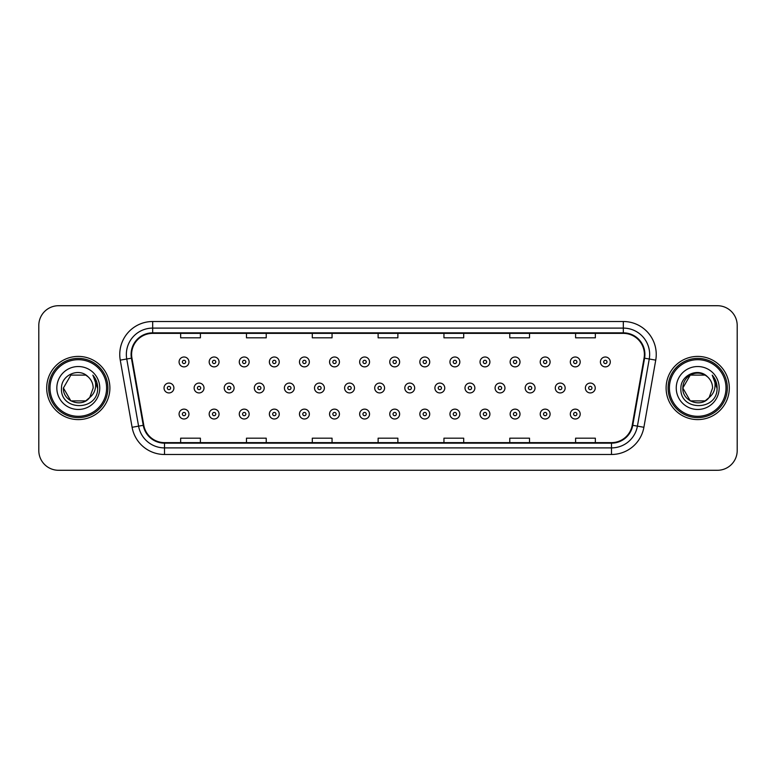 <?xml version="1.0" encoding="UTF-8"?>
<svg xmlns="http://www.w3.org/2000/svg" width="776" height="776" viewBox="0 0 776 776"><rect width="100%" height="100%" fill="white"/><g stroke="black" fill="none" stroke-linecap="round" stroke-linejoin="round"><path stroke-width="1.16" d="M46.696 388A31.593 31.593 0 0 0 78.298 419.593A31.593 31.593 0 0 0 109.891 388A31.593 31.593 0 0 0 78.298 356.407A31.593 31.593 0 0 0 46.696 388A31.593 31.593 0 0 0 78.298 419.593A31.593 31.593 0 0 0 109.891 388A31.593 31.593 0 0 0 78.298 356.407A31.593 31.593 0 0 0 46.696 388M666.109 388A31.593 31.593 0 0 0 697.702 419.593A31.593 31.593 0 0 0 729.304 388A31.593 31.593 0 0 0 697.702 356.407A31.593 31.593 0 0 0 666.109 388A31.593 31.593 0 0 0 697.702 419.593A31.593 31.593 0 0 0 729.304 388A31.593 31.593 0 0 0 697.702 356.407A31.593 31.593 0 0 0 666.109 388M131.61 354.428A21.068 21.068 0 0 1 152.678 333.37L623.322 333.37A21.068 21.068 0 0 1 644.07 358.085L632.227 425.229A21.068 21.068 0 0 1 611.488 442.63L164.512 442.63A21.068 21.068 0 0 1 143.773 425.229L131.93 358.085A21.068 21.068 0 0 1 131.61 354.428M131.086 354.428A21.592 21.592 0 0 0 131.416 358.182L143.25 425.316A21.592 21.592 0 0 0 164.512 443.164L611.488 443.164A21.592 21.592 0 0 0 632.75 425.316L644.584 358.182A21.592 21.592 0 0 0 623.322 332.836L152.678 332.836A21.592 21.592 0 0 0 131.086 354.428M120.261 360.142A32.912 32.912 0 0 1 152.678 321.516L623.322 321.516A32.912 32.912 0 0 1 655.739 360.142L643.896 427.285A32.912 32.912 0 0 1 611.488 454.484L164.512 454.484A32.912 32.912 0 0 1 132.104 427.285L120.261 360.142L126.75 358.997A26.326 26.326 0 0 1 152.678 328.102L623.322 328.102A26.326 26.326 0 0 1 649.25 358.997L637.416 426.14A26.326 26.326 0 0 1 611.488 447.897L164.512 447.897A26.326 26.326 0 0 1 138.584 426.14L126.75 358.997A26.326 26.326 0 0 1 126.343 354.428M737.2 325.464A19.749 19.749 0 0 0 717.451 305.715L58.549 305.715A19.749 19.749 0 0 0 38.8 325.464L38.8 450.536A19.749 19.749 0 0 0 58.549 470.285L717.451 470.285A19.749 19.749 0 0 0 737.2 450.536L737.2 325.464L737.2 450.536M632.75 425.316L637.416 426.14L649.25 358.997L655.739 360.142M378.125 333.37L378.125 337.822L397.875 337.822L397.875 333.37M312.301 333.37L312.301 337.822L332.05 337.822L332.05 333.37M246.477 333.37L246.477 337.822L266.226 337.822L266.226 333.37M180.653 333.37L180.653 337.822L200.402 337.822L200.402 333.37M443.95 333.37L443.95 337.822L463.699 337.822L463.699 333.37M509.774 333.37L509.774 337.822L529.523 337.822L529.523 333.37M575.598 333.37L575.598 337.822L595.347 337.822L595.347 333.37M397.875 442.63L397.875 438.178L378.125 438.178L378.125 442.63M332.05 442.63L332.05 438.178L312.301 438.178L312.301 442.63M266.226 442.63L266.226 438.178L246.477 438.178L246.477 442.63M200.402 442.63L200.402 438.178L180.653 438.178L180.653 442.63M463.699 442.63L463.699 438.178L443.95 438.178L443.95 442.63M529.523 442.63L529.523 438.178L509.774 438.178L509.774 442.63M595.347 442.63L595.347 438.178L575.598 438.178L575.598 442.63M38.8 325.464L38.8 450.536M717.451 305.715L58.549 305.715M58.549 470.285L717.451 470.285M188.956 361.936A4.937 4.937 0 0 1 184.019 366.873A4.937 4.937 0 0 1 179.081 361.936A4.937 4.937 0 0 1 184.019 356.999A4.937 4.937 0 0 1 188.956 361.936A4.937 4.937 0 0 0 184.019 356.999A4.937 4.937 0 0 0 179.081 361.936M164.037 388A4.937 4.937 0 0 1 168.974 383.063A4.937 4.937 0 0 1 173.911 388A4.937 4.937 0 0 1 168.974 392.937A4.937 4.937 0 0 1 164.037 388A4.937 4.937 0 0 0 168.974 392.937A4.937 4.937 0 0 0 173.911 388M179.081 414.064A4.937 4.937 0 0 1 184.019 409.127A4.937 4.937 0 0 1 188.956 414.064A4.937 4.937 0 0 1 184.019 419.001A4.937 4.937 0 0 1 179.081 414.064A4.937 4.937 0 0 0 184.019 419.001A4.937 4.937 0 0 0 188.956 414.064M219.055 361.936A4.937 4.937 0 0 1 214.118 366.873A4.937 4.937 0 0 1 209.18 361.936A4.937 4.937 0 0 1 214.118 356.999A4.937 4.937 0 0 1 219.055 361.936A4.937 4.937 0 0 0 214.118 356.999A4.937 4.937 0 0 0 209.18 361.936M249.154 361.936A4.937 4.937 0 0 1 244.217 366.873A4.937 4.937 0 0 1 239.28 361.936A4.937 4.937 0 0 1 244.217 356.999A4.937 4.937 0 0 1 249.154 361.936A4.937 4.937 0 0 0 244.217 356.999A4.937 4.937 0 0 0 239.28 361.936M279.244 361.936A4.937 4.937 0 0 1 274.306 366.873A4.937 4.937 0 0 1 269.369 361.936A4.937 4.937 0 0 1 274.306 356.999A4.937 4.937 0 0 1 279.244 361.936A4.937 4.937 0 0 0 274.306 356.999A4.937 4.937 0 0 0 269.369 361.936M309.343 361.936A4.937 4.937 0 0 1 304.405 366.873A4.937 4.937 0 0 1 299.468 361.936A4.937 4.937 0 0 1 304.405 356.999A4.937 4.937 0 0 1 309.343 361.936A4.937 4.937 0 0 0 304.405 356.999A4.937 4.937 0 0 0 299.468 361.936M194.136 388A4.937 4.937 0 0 1 199.073 383.063A4.937 4.937 0 0 1 204.01 388A4.937 4.937 0 0 1 199.073 392.937A4.937 4.937 0 0 1 194.136 388A4.937 4.937 0 0 0 199.073 392.937A4.937 4.937 0 0 0 204.01 388M224.225 388A4.937 4.937 0 0 1 229.162 383.063A4.937 4.937 0 0 1 234.1 388A4.937 4.937 0 0 1 229.162 392.937A4.937 4.937 0 0 1 224.225 388A4.937 4.937 0 0 0 229.162 392.937A4.937 4.937 0 0 0 234.1 388M254.324 388A4.937 4.937 0 0 1 259.262 383.063A4.937 4.937 0 0 1 264.199 388A4.937 4.937 0 0 1 259.262 392.937A4.937 4.937 0 0 1 254.324 388A4.937 4.937 0 0 0 259.262 392.937A4.937 4.937 0 0 0 264.199 388M209.18 414.064A4.937 4.937 0 0 1 214.118 409.127A4.937 4.937 0 0 1 219.055 414.064A4.937 4.937 0 0 1 214.118 419.001A4.937 4.937 0 0 1 209.18 414.064A4.937 4.937 0 0 0 214.118 419.001A4.937 4.937 0 0 0 219.055 414.064M239.28 414.064A4.937 4.937 0 0 1 244.217 409.127A4.937 4.937 0 0 1 249.154 414.064A4.937 4.937 0 0 1 244.217 419.001A4.937 4.937 0 0 1 239.28 414.064A4.937 4.937 0 0 0 244.217 419.001A4.937 4.937 0 0 0 249.154 414.064M269.369 414.064A4.937 4.937 0 0 1 274.306 409.127A4.937 4.937 0 0 1 279.244 414.064A4.937 4.937 0 0 1 274.306 419.001A4.937 4.937 0 0 1 269.369 414.064A4.937 4.937 0 0 0 274.306 419.001A4.937 4.937 0 0 0 279.244 414.064M299.468 414.064A4.937 4.937 0 0 1 304.405 409.127A4.937 4.937 0 0 1 309.343 414.064A4.937 4.937 0 0 1 304.405 419.001A4.937 4.937 0 0 1 299.468 414.064A4.937 4.937 0 0 0 304.405 419.001A4.937 4.937 0 0 0 309.343 414.064M85.738 400.891A14.88 14.88 0 0 0 89.754 397.496L86.466 400.435M106.603 388A28.305 28.305 0 0 0 78.298 359.695A28.305 28.305 0 0 0 49.994 388A28.305 28.305 0 0 0 78.298 416.305A28.305 28.305 0 0 0 106.603 388M107.912 388A29.624 29.624 0 0 0 78.298 358.376A29.624 29.624 0 0 0 48.675 388A29.624 29.624 0 0 0 78.298 417.624A29.624 29.624 0 0 0 107.912 388M70.858 375.109L63.419 388C62.652 401.231 81.402 408.166 89.453 397.845L85.738 400.891L70.858 400.891L63.419 388L70.858 400.891L85.738 400.891L89.754 397.496L85.738 400.891L70.858 400.891L63.419 388L70.858 375.109L85.738 375.109L88.047 376.758C78.909 367.184 61.333 375.07 61.498 388C59.82 410.97 97.068 411.571 97.669 389.115L97.698 388C97.64 383.121 96.02 378.834 92.829 375.138C95.254 379.125 96.108 383.412 95.39 388C94.74 391.832 92.858 394.994 89.754 397.496L86.437 400.455M89.754 397.496L93.178 388C93.091 383.509 91.384 379.765 88.047 376.758M56.832 388A21.466 21.466 0 0 0 78.298 409.466A21.466 21.466 0 0 0 99.755 388A21.466 21.466 0 0 0 78.298 366.534A21.466 21.466 0 0 0 56.832 388M92.974 375.303L97.689 388.563M92.829 375.138L96.709 381.87M705.142 400.891A14.88 14.88 0 0 0 709.157 397.496L705.142 400.891L690.262 400.891L682.822 388L690.262 375.109L705.142 375.109L707.45 376.758C698.322 367.184 680.736 375.07 680.901 388C679.233 410.97 716.481 411.571 717.082 389.115L717.111 388C717.053 383.121 715.433 378.834 712.242 375.138C714.667 379.125 715.52 383.412 714.803 388C714.153 391.832 712.271 394.994 709.157 397.496L708.857 397.845C700.815 408.166 682.065 401.231 682.822 388L690.262 400.891L705.142 400.891L709.157 397.496L705.83 400.464M726.006 388A28.305 28.305 0 0 0 697.702 359.695A28.305 28.305 0 0 0 669.397 388A28.305 28.305 0 0 0 697.702 416.305A28.305 28.305 0 0 0 726.006 388M727.325 388A29.624 29.624 0 0 0 697.702 358.376A29.624 29.624 0 0 0 668.087 388A29.624 29.624 0 0 0 697.702 417.624A29.624 29.624 0 0 0 727.325 388M709.157 397.496L712.581 388C712.504 383.509 710.787 379.765 707.45 376.758M676.245 388A21.466 21.466 0 0 0 697.702 409.466A21.466 21.466 0 0 0 719.168 388A21.466 21.466 0 0 0 697.702 366.534A21.466 21.466 0 0 0 676.245 388M705.142 375.109A14.88 14.88 0 0 0 682.822 388M712.387 375.303L717.102 388.563L712.242 375.138L716.112 381.87M717.111 388L712.242 375.138L717.102 388.563M284.414 388A4.937 4.937 0 0 1 289.351 383.063A4.937 4.937 0 0 1 294.288 388A4.937 4.937 0 0 1 289.351 392.937A4.937 4.937 0 0 1 284.414 388A4.937 4.937 0 0 0 289.351 392.937A4.937 4.937 0 0 0 294.288 388M339.432 361.936A4.937 4.937 0 0 1 334.495 366.873A4.937 4.937 0 0 1 329.558 361.936A4.937 4.937 0 0 1 334.495 356.999A4.937 4.937 0 0 1 339.432 361.936A4.937 4.937 0 0 0 334.495 356.999A4.937 4.937 0 0 0 329.558 361.936M369.531 361.936A4.937 4.937 0 0 1 364.594 366.873A4.937 4.937 0 0 1 359.657 361.936A4.937 4.937 0 0 1 364.594 356.999A4.937 4.937 0 0 1 369.531 361.936A4.937 4.937 0 0 0 364.594 356.999A4.937 4.937 0 0 0 359.657 361.936M399.621 361.936A4.937 4.937 0 0 1 394.683 366.873A4.937 4.937 0 0 1 389.756 361.936A4.937 4.937 0 0 1 394.683 356.999A4.937 4.937 0 0 1 399.621 361.936A4.937 4.937 0 0 0 394.683 356.999A4.937 4.937 0 0 0 389.756 361.936M429.72 361.936A4.937 4.937 0 0 1 424.782 366.873A4.937 4.937 0 0 1 419.845 361.936A4.937 4.937 0 0 1 424.782 356.999A4.937 4.937 0 0 1 429.72 361.936A4.937 4.937 0 0 0 424.782 356.999A4.937 4.937 0 0 0 419.845 361.936M314.513 388A4.937 4.937 0 0 1 319.45 383.063A4.937 4.937 0 0 1 324.387 388A4.937 4.937 0 0 1 319.45 392.937A4.937 4.937 0 0 1 314.513 388A4.937 4.937 0 0 0 319.45 392.937A4.937 4.937 0 0 0 324.387 388M344.612 388A4.937 4.937 0 0 1 349.549 383.063A4.937 4.937 0 0 1 354.486 388A4.937 4.937 0 0 1 349.549 392.937A4.937 4.937 0 0 1 344.612 388A4.937 4.937 0 0 0 349.549 392.937A4.937 4.937 0 0 0 354.486 388M374.701 388A4.937 4.937 0 0 1 379.639 383.063A4.937 4.937 0 0 1 384.576 388A4.937 4.937 0 0 1 379.639 392.937A4.937 4.937 0 0 1 374.701 388A4.937 4.937 0 0 0 379.639 392.937A4.937 4.937 0 0 0 384.576 388M404.8 388A4.937 4.937 0 0 1 409.738 383.063A4.937 4.937 0 0 1 414.675 388A4.937 4.937 0 0 1 409.738 392.937A4.937 4.937 0 0 1 404.8 388A4.937 4.937 0 0 0 409.738 392.937A4.937 4.937 0 0 0 414.675 388M329.558 414.064A4.937 4.937 0 0 1 334.495 409.127A4.937 4.937 0 0 1 339.432 414.064A4.937 4.937 0 0 1 334.495 419.001A4.937 4.937 0 0 1 329.558 414.064A4.937 4.937 0 0 0 334.495 419.001A4.937 4.937 0 0 0 339.432 414.064M359.657 414.064A4.937 4.937 0 0 1 364.594 409.127A4.937 4.937 0 0 1 369.531 414.064A4.937 4.937 0 0 1 364.594 419.001A4.937 4.937 0 0 1 359.657 414.064A4.937 4.937 0 0 0 364.594 419.001A4.937 4.937 0 0 0 369.531 414.064M389.756 414.064A4.937 4.937 0 0 1 394.683 409.127A4.937 4.937 0 0 1 399.621 414.064A4.937 4.937 0 0 1 394.683 419.001A4.937 4.937 0 0 1 389.756 414.064A4.937 4.937 0 0 0 394.683 419.001A4.937 4.937 0 0 0 399.621 414.064M459.819 361.936A4.937 4.937 0 0 1 454.881 366.873A4.937 4.937 0 0 1 449.944 361.936A4.937 4.937 0 0 1 454.881 356.999A4.937 4.937 0 0 1 459.819 361.936A4.937 4.937 0 0 0 454.881 356.999A4.937 4.937 0 0 0 449.944 361.936M489.908 361.936A4.937 4.937 0 0 1 484.971 366.873A4.937 4.937 0 0 1 480.034 361.936A4.937 4.937 0 0 1 484.971 356.999A4.937 4.937 0 0 1 489.908 361.936A4.937 4.937 0 0 0 484.971 356.999A4.937 4.937 0 0 0 480.034 361.936M520.007 361.936A4.937 4.937 0 0 1 515.07 366.873A4.937 4.937 0 0 1 510.133 361.936A4.937 4.937 0 0 1 515.07 356.999A4.937 4.937 0 0 1 520.007 361.936A4.937 4.937 0 0 0 515.07 356.999A4.937 4.937 0 0 0 510.133 361.936M550.097 361.936A4.937 4.937 0 0 1 545.159 366.873A4.937 4.937 0 0 1 540.222 361.936A4.937 4.937 0 0 1 545.159 356.999A4.937 4.937 0 0 1 550.097 361.936A4.937 4.937 0 0 0 545.159 356.999A4.937 4.937 0 0 0 540.222 361.936M580.196 361.936A4.937 4.937 0 0 1 575.258 366.873A4.937 4.937 0 0 1 570.321 361.936A4.937 4.937 0 0 1 575.258 356.999A4.937 4.937 0 0 1 580.196 361.936A4.937 4.937 0 0 0 575.258 356.999A4.937 4.937 0 0 0 570.321 361.936M610.285 361.936A4.937 4.937 0 0 1 605.358 366.873A4.937 4.937 0 0 1 600.42 361.936A4.937 4.937 0 0 1 605.358 356.999A4.937 4.937 0 0 1 610.285 361.936A4.937 4.937 0 0 0 605.358 356.999A4.937 4.937 0 0 0 600.42 361.936M434.89 388A4.937 4.937 0 0 1 439.827 383.063A4.937 4.937 0 0 1 444.764 388A4.937 4.937 0 0 1 439.827 392.937A4.937 4.937 0 0 1 434.89 388A4.937 4.937 0 0 0 439.827 392.937A4.937 4.937 0 0 0 444.764 388M464.989 388A4.937 4.937 0 0 1 469.926 383.063A4.937 4.937 0 0 1 474.863 388A4.937 4.937 0 0 1 469.926 392.937A4.937 4.937 0 0 1 464.989 388A4.937 4.937 0 0 0 469.926 392.937A4.937 4.937 0 0 0 474.863 388M495.088 388A4.937 4.937 0 0 1 500.025 383.063A4.937 4.937 0 0 1 504.953 388A4.937 4.937 0 0 1 500.025 392.937A4.937 4.937 0 0 1 495.088 388A4.937 4.937 0 0 0 500.025 392.937A4.937 4.937 0 0 0 504.953 388M525.177 388A4.937 4.937 0 0 1 530.115 383.063A4.937 4.937 0 0 1 535.052 388A4.937 4.937 0 0 1 530.115 392.937A4.937 4.937 0 0 1 525.177 388A4.937 4.937 0 0 0 530.115 392.937A4.937 4.937 0 0 0 535.052 388M555.277 388A4.937 4.937 0 0 1 560.214 383.063A4.937 4.937 0 0 1 565.151 388A4.937 4.937 0 0 1 560.214 392.937A4.937 4.937 0 0 1 555.277 388A4.937 4.937 0 0 0 560.214 392.937A4.937 4.937 0 0 0 565.151 388M585.366 388A4.937 4.937 0 0 1 590.303 383.063A4.937 4.937 0 0 1 595.24 388A4.937 4.937 0 0 1 590.303 392.937A4.937 4.937 0 0 1 585.366 388A4.937 4.937 0 0 0 590.303 392.937A4.937 4.937 0 0 0 595.24 388M419.845 414.064A4.937 4.937 0 0 1 424.782 409.127A4.937 4.937 0 0 1 429.72 414.064A4.937 4.937 0 0 1 424.782 419.001A4.937 4.937 0 0 1 419.845 414.064A4.937 4.937 0 0 0 424.782 419.001A4.937 4.937 0 0 0 429.72 414.064M449.944 414.064A4.937 4.937 0 0 1 454.881 409.127A4.937 4.937 0 0 1 459.819 414.064A4.937 4.937 0 0 1 454.881 419.001A4.937 4.937 0 0 1 449.944 414.064A4.937 4.937 0 0 0 454.881 419.001A4.937 4.937 0 0 0 459.819 414.064M480.034 414.064A4.937 4.937 0 0 1 484.971 409.127A4.937 4.937 0 0 1 489.908 414.064A4.937 4.937 0 0 1 484.971 419.001A4.937 4.937 0 0 1 480.034 414.064A4.937 4.937 0 0 0 484.971 419.001A4.937 4.937 0 0 0 489.908 414.064M510.133 414.064A4.937 4.937 0 0 1 515.07 409.127A4.937 4.937 0 0 1 520.007 414.064A4.937 4.937 0 0 1 515.07 419.001A4.937 4.937 0 0 1 510.133 414.064A4.937 4.937 0 0 0 515.07 419.001A4.937 4.937 0 0 0 520.007 414.064M540.222 414.064A4.937 4.937 0 0 1 545.159 409.127A4.937 4.937 0 0 1 550.097 414.064A4.937 4.937 0 0 1 545.159 419.001A4.937 4.937 0 0 1 540.222 414.064A4.937 4.937 0 0 0 545.159 419.001A4.937 4.937 0 0 0 550.097 414.064M570.321 414.064A4.937 4.937 0 0 1 575.258 409.127A4.937 4.937 0 0 1 580.196 414.064A4.937 4.937 0 0 1 575.258 419.001A4.937 4.937 0 0 1 570.321 414.064A4.937 4.937 0 0 0 575.258 419.001A4.937 4.937 0 0 0 580.196 414.064M623.322 321.516L623.322 332.836M126.75 358.997L131.416 358.182M164.512 454.484L164.512 443.164M611.488 443.164L611.488 454.484M132.104 427.285L143.25 425.316M644.584 358.182L649.25 358.997M152.678 321.516L152.678 332.836M637.416 426.14L643.896 427.285M182.379 361.936A1.649 1.649 0 0 0 184.019 363.575A1.649 1.649 0 0 0 185.668 361.936A1.649 1.649 0 0 0 184.019 360.287A1.649 1.649 0 0 0 182.379 361.936M170.623 388A1.649 1.649 0 0 0 168.974 386.351A1.649 1.649 0 0 0 167.325 388A1.649 1.649 0 0 0 168.974 389.649A1.649 1.649 0 0 0 170.623 388M185.668 414.064A1.649 1.649 0 0 0 184.019 412.425A1.649 1.649 0 0 0 182.379 414.064A1.649 1.649 0 0 0 184.019 415.713A1.649 1.649 0 0 0 185.668 414.064M212.469 361.936A1.649 1.649 0 0 0 214.118 363.575A1.649 1.649 0 0 0 215.767 361.936A1.649 1.649 0 0 0 214.118 360.287A1.649 1.649 0 0 0 212.469 361.936M242.568 361.936A1.649 1.649 0 0 0 244.217 363.575A1.649 1.649 0 0 0 245.856 361.936A1.649 1.649 0 0 0 244.217 360.287A1.649 1.649 0 0 0 242.568 361.936M272.657 361.936A1.649 1.649 0 0 0 274.306 363.575A1.649 1.649 0 0 0 275.955 361.936A1.649 1.649 0 0 0 274.306 360.287A1.649 1.649 0 0 0 272.657 361.936M302.756 361.936A1.649 1.649 0 0 0 304.405 363.575A1.649 1.649 0 0 0 306.045 361.936A1.649 1.649 0 0 0 304.405 360.287A1.649 1.649 0 0 0 302.756 361.936M200.712 388A1.649 1.649 0 0 0 199.073 386.351A1.649 1.649 0 0 0 197.424 388A1.649 1.649 0 0 0 199.073 389.649A1.649 1.649 0 0 0 200.712 388M230.811 388A1.649 1.649 0 0 0 229.162 386.351A1.649 1.649 0 0 0 227.523 388A1.649 1.649 0 0 0 229.162 389.649A1.649 1.649 0 0 0 230.811 388M260.901 388A1.649 1.649 0 0 0 259.262 386.351A1.649 1.649 0 0 0 257.613 388A1.649 1.649 0 0 0 259.262 389.649A1.649 1.649 0 0 0 260.901 388M215.767 414.064A1.649 1.649 0 0 0 214.118 412.425A1.649 1.649 0 0 0 212.469 414.064A1.649 1.649 0 0 0 214.118 415.713A1.649 1.649 0 0 0 215.767 414.064M245.856 414.064A1.649 1.649 0 0 0 244.217 412.425A1.649 1.649 0 0 0 242.568 414.064A1.649 1.649 0 0 0 244.217 415.713A1.649 1.649 0 0 0 245.856 414.064M275.955 414.064A1.649 1.649 0 0 0 274.306 412.425A1.649 1.649 0 0 0 272.657 414.064A1.649 1.649 0 0 0 274.306 415.713A1.649 1.649 0 0 0 275.955 414.064M306.045 414.064A1.649 1.649 0 0 0 304.405 412.425A1.649 1.649 0 0 0 302.756 414.064A1.649 1.649 0 0 0 304.405 415.713A1.649 1.649 0 0 0 306.045 414.064M291 388A1.649 1.649 0 0 0 289.351 386.351A1.649 1.649 0 0 0 287.712 388A1.649 1.649 0 0 0 289.351 389.649A1.649 1.649 0 0 0 291 388M332.855 361.936A1.649 1.649 0 0 0 334.495 363.575A1.649 1.649 0 0 0 336.144 361.936A1.649 1.649 0 0 0 334.495 360.287A1.649 1.649 0 0 0 332.855 361.936M362.945 361.936A1.649 1.649 0 0 0 364.594 363.575A1.649 1.649 0 0 0 366.243 361.936A1.649 1.649 0 0 0 364.594 360.287A1.649 1.649 0 0 0 362.945 361.936M393.044 361.936A1.649 1.649 0 0 0 394.683 363.575A1.649 1.649 0 0 0 396.332 361.936A1.649 1.649 0 0 0 394.683 360.287A1.649 1.649 0 0 0 393.044 361.936M423.133 361.936A1.649 1.649 0 0 0 424.782 363.575A1.649 1.649 0 0 0 426.431 361.936A1.649 1.649 0 0 0 424.782 360.287A1.649 1.649 0 0 0 423.133 361.936M321.099 388A1.649 1.649 0 0 0 319.45 386.351A1.649 1.649 0 0 0 317.801 388A1.649 1.649 0 0 0 319.45 389.649A1.649 1.649 0 0 0 321.099 388M351.188 388A1.649 1.649 0 0 0 349.549 386.351A1.649 1.649 0 0 0 347.9 388A1.649 1.649 0 0 0 349.549 389.649A1.649 1.649 0 0 0 351.188 388M381.288 388A1.649 1.649 0 0 0 379.639 386.351A1.649 1.649 0 0 0 377.999 388A1.649 1.649 0 0 0 379.639 389.649A1.649 1.649 0 0 0 381.288 388M411.377 388A1.649 1.649 0 0 0 409.738 386.351A1.649 1.649 0 0 0 408.089 388A1.649 1.649 0 0 0 409.738 389.649A1.649 1.649 0 0 0 411.377 388M336.144 414.064A1.649 1.649 0 0 0 334.495 412.425A1.649 1.649 0 0 0 332.855 414.064A1.649 1.649 0 0 0 334.495 415.713A1.649 1.649 0 0 0 336.144 414.064M366.243 414.064A1.649 1.649 0 0 0 364.594 412.425A1.649 1.649 0 0 0 362.945 414.064A1.649 1.649 0 0 0 364.594 415.713A1.649 1.649 0 0 0 366.243 414.064M396.332 414.064A1.649 1.649 0 0 0 394.683 412.425A1.649 1.649 0 0 0 393.044 414.064A1.649 1.649 0 0 0 394.683 415.713A1.649 1.649 0 0 0 396.332 414.064M453.233 361.936A1.649 1.649 0 0 0 454.881 363.575A1.649 1.649 0 0 0 456.521 361.936A1.649 1.649 0 0 0 454.881 360.287A1.649 1.649 0 0 0 453.233 361.936M483.332 361.936A1.649 1.649 0 0 0 484.971 363.575A1.649 1.649 0 0 0 486.62 361.936A1.649 1.649 0 0 0 484.971 360.287A1.649 1.649 0 0 0 483.332 361.936M513.421 361.936A1.649 1.649 0 0 0 515.07 363.575A1.649 1.649 0 0 0 516.709 361.936A1.649 1.649 0 0 0 515.07 360.287A1.649 1.649 0 0 0 513.421 361.936M543.52 361.936A1.649 1.649 0 0 0 545.159 363.575A1.649 1.649 0 0 0 546.808 361.936A1.649 1.649 0 0 0 545.159 360.287A1.649 1.649 0 0 0 543.52 361.936M573.61 361.936A1.649 1.649 0 0 0 575.258 363.575A1.649 1.649 0 0 0 576.908 361.936A1.649 1.649 0 0 0 575.258 360.287A1.649 1.649 0 0 0 573.61 361.936M603.709 361.936A1.649 1.649 0 0 0 605.358 363.575A1.649 1.649 0 0 0 606.997 361.936A1.649 1.649 0 0 0 605.358 360.287A1.649 1.649 0 0 0 603.709 361.936M441.476 388A1.649 1.649 0 0 0 439.827 386.351A1.649 1.649 0 0 0 438.188 388A1.649 1.649 0 0 0 439.827 389.649A1.649 1.649 0 0 0 441.476 388M471.575 388A1.649 1.649 0 0 0 469.926 386.351A1.649 1.649 0 0 0 468.277 388A1.649 1.649 0 0 0 469.926 389.649A1.649 1.649 0 0 0 471.575 388M501.665 388A1.649 1.649 0 0 0 500.025 386.351A1.649 1.649 0 0 0 498.376 388A1.649 1.649 0 0 0 500.025 389.649A1.649 1.649 0 0 0 501.665 388M531.764 388A1.649 1.649 0 0 0 530.115 386.351A1.649 1.649 0 0 0 528.466 388A1.649 1.649 0 0 0 530.115 389.649A1.649 1.649 0 0 0 531.764 388M561.853 388A1.649 1.649 0 0 0 560.214 386.351A1.649 1.649 0 0 0 558.565 388A1.649 1.649 0 0 0 560.214 389.649A1.649 1.649 0 0 0 561.853 388M591.952 388A1.649 1.649 0 0 0 590.303 386.351A1.649 1.649 0 0 0 588.664 388A1.649 1.649 0 0 0 590.303 389.649A1.649 1.649 0 0 0 591.952 388M426.431 414.064A1.649 1.649 0 0 0 424.782 412.425A1.649 1.649 0 0 0 423.133 414.064A1.649 1.649 0 0 0 424.782 415.713A1.649 1.649 0 0 0 426.431 414.064M456.521 414.064A1.649 1.649 0 0 0 454.881 412.425A1.649 1.649 0 0 0 453.233 414.064A1.649 1.649 0 0 0 454.881 415.713A1.649 1.649 0 0 0 456.521 414.064M486.62 414.064A1.649 1.649 0 0 0 484.971 412.425A1.649 1.649 0 0 0 483.332 414.064A1.649 1.649 0 0 0 484.971 415.713A1.649 1.649 0 0 0 486.62 414.064M516.709 414.064A1.649 1.649 0 0 0 515.07 412.425A1.649 1.649 0 0 0 513.421 414.064A1.649 1.649 0 0 0 515.07 415.713A1.649 1.649 0 0 0 516.709 414.064M546.808 414.064A1.649 1.649 0 0 0 545.159 412.425A1.649 1.649 0 0 0 543.52 414.064A1.649 1.649 0 0 0 545.159 415.713A1.649 1.649 0 0 0 546.808 414.064M576.908 414.064A1.649 1.649 0 0 0 575.258 412.425A1.649 1.649 0 0 0 573.61 414.064A1.649 1.649 0 0 0 575.258 415.713A1.649 1.649 0 0 0 576.908 414.064"/></g></svg>
